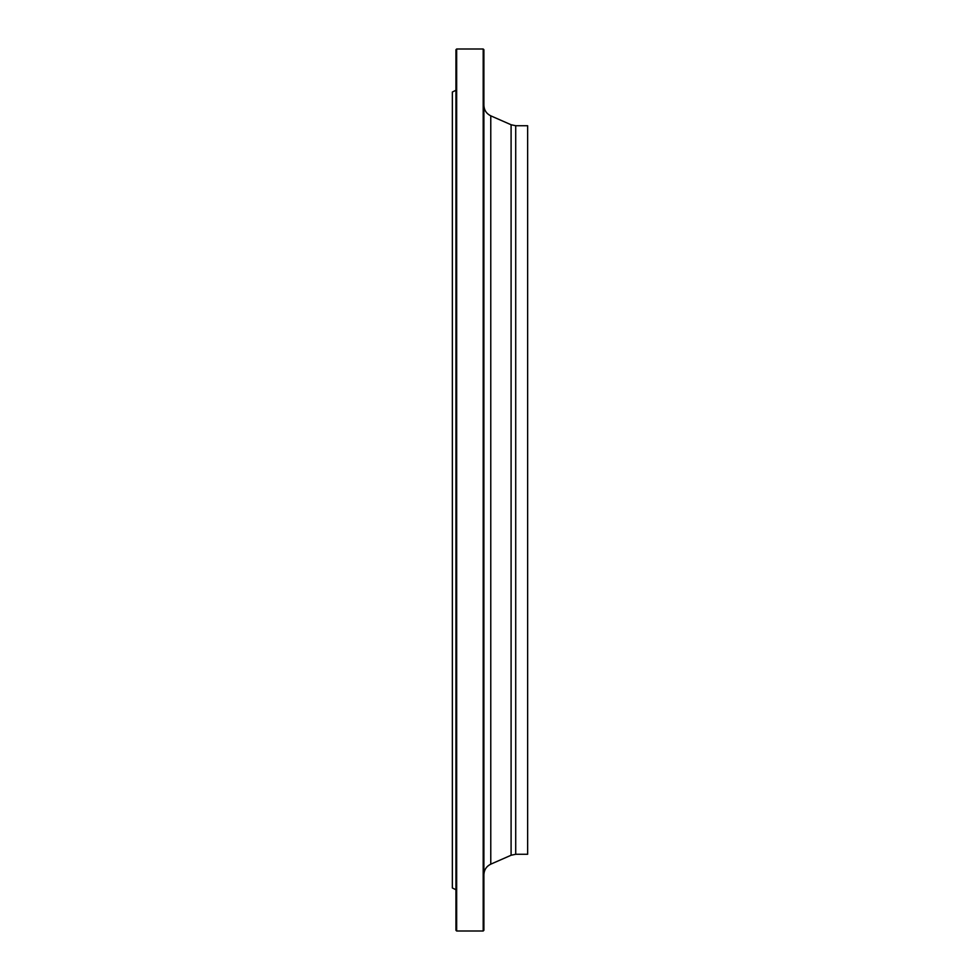 <?xml version="1.0" encoding="UTF-8"?>
<svg xmlns="http://www.w3.org/2000/svg" width="980" height="980" viewBox="0 0 980 980"><rect width="100%" height="100%" fill="white"/><g stroke="black" fill="none" stroke-linecap="round" stroke-linejoin="round"><path stroke-width="1.47" d="M483.189 931L483.189 49L456.656 49L456.656 931L483.189 931L483.899 930.277L483.899 49.723L483.189 49M455.945 889.73L452.356 887.978L452.356 92.022L455.945 90.27M456.656 931L455.945 930.277L455.945 49.723L456.656 49M515.713 854.278L515.713 125.722L527.644 125.722L527.644 854.278L515.713 854.278L511.095 855.246L490.772 864.164C486.399 866.32 484.12 869.811 483.899 874.675M511.095 855.246L511.095 124.754L490.772 115.836L490.772 864.164M515.713 125.722L511.095 124.754M490.772 115.836C486.399 113.68 484.12 110.189 483.899 105.326"/></g></svg>
